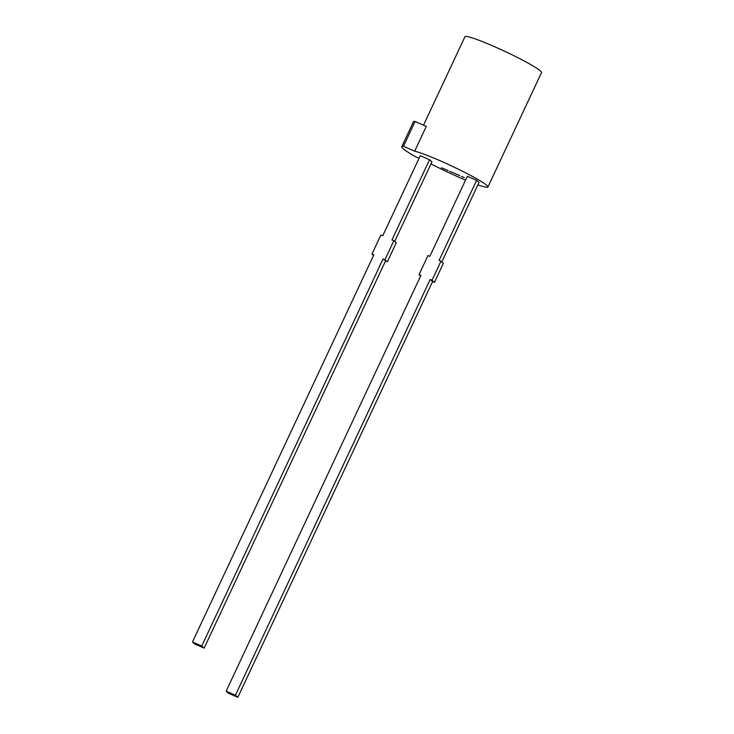 <?xml version="1.0" encoding="UTF-8"?>
<svg xmlns="http://www.w3.org/2000/svg" width="734" height="734" viewBox="0 0 734 734"><rect width="100%" height="100%" fill="white"/><g stroke="black" fill="none" stroke-linecap="round" stroke-linejoin="round"><path stroke-width="1.1" d="M423.518 125.184L464.961 36.7A42.269 3.633 25.1 0 1 493.578 46.27A42.269 3.633 25.1 0 1 541.527 72.565L487.926 186.987A42.269 3.633 25.1 0 1 477.88 184.867M465.558 180.087A42.269 3.633 25.1 0 1 459.319 177.417A42.269 3.633 25.1 0 1 430.986 163.884M419.059 158.269L415.554 156.746A52.839 4.542 25.1 0 1 401.801 146.635L413.407 121.844A52.839 4.542 25.1 0 1 415.086 121.495L426.28 126.386L414.664 151.176A42.269 3.633 25.1 0 1 439.978 160.691A42.269 3.633 25.1 0 1 487.926 186.987M464.365 177.582L463.888 177.463M458.337 175.05L456.53 174.114L458.337 175.05M454.86 173.508L453.337 172.802L454.86 173.508M450.988 171.839L449.804 171.306L450.988 171.839M451.566 172.141L450.97 171.912M449.814 171.279L450.392 171.49M448.226 170.627L446.382 169.838L448.226 170.627M443.4 168.572L441.547 167.783L443.4 168.572M394.699 241.367L431.95 161.838L429.537 159.746L392.011 239.844L393.864 240.651L384.937 259.717L387.35 261.809L396.287 242.743L393.864 240.651M373.551 255.423L371.964 254.047L380.891 234.981L382.744 235.788L420.261 155.7L429.537 159.746M441.776 261.937L479.036 182.408L476.614 180.316L439.097 260.414L440.951 261.221L432.014 280.296L430.161 279.48L235.421 695.208L237.844 697.3L432.583 281.572L430.161 279.48M237.844 697.3L228.568 693.254L226.155 691.162L420.894 275.433L419.041 274.626L427.977 255.551L429.83 256.359L467.347 176.27L476.614 180.316M414.664 151.176L403.471 146.286A52.839 4.542 25.1 0 0 401.801 146.635M445.813 169.6L443.96 168.811L445.813 169.6M452.924 172.628L451.575 172.05L452.924 172.628M456.768 174.38L454.961 173.444L456.768 174.38M459.548 175.417L458.218 174.83L459.548 175.417M462.906 177.032L461.438 176.334L462.906 177.032M432.014 280.296L434.436 282.388L443.364 263.313L440.951 261.221M434.436 282.388L432.583 281.572M226.155 691.162L235.421 695.208M420.628 276.002L419.041 274.626M387.35 261.809L383.084 258.909L384.937 259.717M383.084 258.909L201.74 646.03L204.153 648.122L385.497 261.001M204.153 648.122L194.886 644.076L192.473 641.984L201.74 646.03M371.964 254.047L373.817 254.863L192.473 641.984M415.086 121.495L403.471 146.286M459.677 175.619L458.796 175.114L459.778 175.527M463.778 177.38L463.301 177.087L463.778 177.38"/></g></svg>
